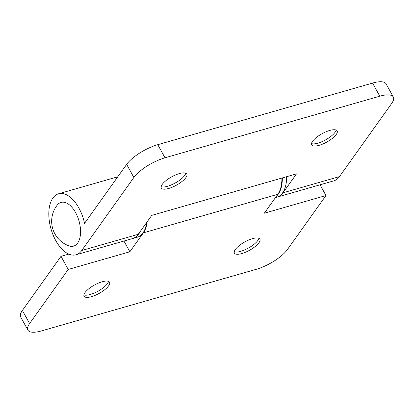 <?xml version="1.0" encoding="UTF-8"?>
<svg xmlns="http://www.w3.org/2000/svg" width="414" height="414" viewBox="0 0 414 414"><rect width="100%" height="100%" fill="white"/><g stroke="black" fill="none" stroke-linecap="round" stroke-linejoin="round"><path stroke-width="0.62" d="M258.874 238.241A14.542 4.808 -28.8 0 1 258.714 238.831A14.542 4.808 -28.8 0 1 240.658 251.355A14.542 4.808 -28.8 0 1 234.841 251.955A14.542 4.808 -28.8 0 1 234.262 251.774M241.859 253.544A14.542 4.808 -28.8 0 1 234.422 253.109A14.542 4.808 -28.8 0 1 239.183 245.637A14.542 4.808 -28.8 0 1 252.478 238.666A14.542 4.808 -28.8 0 1 259.909 239.095A14.542 4.808 -28.8 0 1 255.148 246.568A14.542 4.808 -28.8 0 1 241.859 253.544M108.52 281.365A14.542 4.808 -28.8 0 1 108.359 281.95A14.542 4.808 -28.8 0 1 90.304 294.473A14.542 4.808 -28.8 0 1 84.487 295.073A14.542 4.808 -28.8 0 1 83.907 294.892M91.504 296.662A14.542 4.808 -28.8 0 1 84.073 296.227A14.542 4.808 -28.8 0 1 88.834 288.755A14.542 4.808 -28.8 0 1 102.123 281.784A14.542 4.808 -28.8 0 1 109.56 282.213A14.542 4.808 -28.8 0 1 104.799 289.686A14.542 4.808 -28.8 0 1 91.504 296.662M68.796 254.098L61.003 256.333L68.217 269.457L129.861 251.774L143.379 232.839A31.728 16.958 -106 0 0 147.172 221.78M129.861 251.774L123.957 241.036M281.908 178.051A31.728 16.958 74 0 1 277.835 194.28L264.318 213.215L325.963 195.537L320.063 184.799M325.963 195.537L287.347 249.637A26.439 8.741 -28.8 0 1 256.219 269.323L41.426 330.921A26.439 8.741 -28.8 0 1 27.914 330.134A26.439 8.741 -28.8 0 1 29.601 323.557L22.392 310.438L61.003 256.333M68.217 269.457L29.601 323.557M22.392 310.438A26.439 8.741 151.2 0 0 20.7 317.015L27.914 330.134M146.67 222.484A31.728 16.958 74 0 1 142.949 232.963A31.728 16.958 74 0 1 137.267 237.222L132.972 238.454A31.728 16.958 74 0 1 132.759 238.511M115.268 177.523A31.728 16.958 74 0 1 115.48 177.456A31.728 16.958 74 0 1 117.55 177.114M140.165 231.602A31.728 16.958 74 0 1 138.654 234.195A31.728 16.958 74 0 1 132.972 238.454M336.101 130.043A14.542 4.808 -28.8 0 1 335.94 130.627A14.542 4.808 -28.8 0 1 317.885 143.151A14.542 4.808 -28.8 0 1 312.068 143.751A14.542 4.808 -28.8 0 1 311.488 143.57M319.085 145.34A14.542 4.808 -28.8 0 1 311.654 144.905A14.542 4.808 -28.8 0 1 316.415 137.432A14.542 4.808 -28.8 0 1 329.704 130.462A14.542 4.808 -28.8 0 1 337.141 130.891A14.542 4.808 -28.8 0 1 332.38 138.364A14.542 4.808 -28.8 0 1 319.085 145.34M185.751 173.161A14.542 4.808 -28.8 0 1 185.591 173.745A14.542 4.808 -28.8 0 1 167.535 186.269A14.542 4.808 -28.8 0 1 161.719 186.869A14.542 4.808 -28.8 0 1 161.139 186.688M168.736 188.458A14.542 4.808 -28.8 0 1 161.305 188.023A14.542 4.808 -28.8 0 1 166.061 180.551A14.542 4.808 -28.8 0 1 179.355 173.58A14.542 4.808 -28.8 0 1 186.786 174.009A14.542 4.808 -28.8 0 1 182.025 181.482A14.542 4.808 -28.8 0 1 168.736 188.458M277.095 197.116A31.728 16.958 -106 0 0 277.313 197.059L333.798 180.861A31.728 16.958 74 0 0 339.48 176.602L391.608 103.562A26.439 8.741 -28.8 0 0 393.3 96.985A26.439 8.741 -28.8 0 0 379.783 96.198L164.995 157.796L157.781 144.677A26.439 8.741 151.2 0 0 126.653 164.363L84.554 223.343A31.728 16.958 74 0 0 58.56 193.778A31.728 16.958 74 0 0 51.005 228.952A31.728 16.958 74 0 0 76.052 254.776A31.728 16.958 74 0 0 81.734 250.517L133.862 177.482A26.439 8.741 -28.8 0 1 164.995 157.796M393.3 96.985L386.086 83.866A26.439 8.741 151.2 0 0 372.574 83.079L157.781 144.677M277.313 197.059A31.728 16.958 -106 0 0 282.99 192.8L296.507 173.864L151.736 215.383L138.224 234.319A31.728 16.958 74 0 1 132.542 238.578L76.052 254.776M58.56 193.778L115.051 177.58A31.728 16.958 74 0 1 117.467 177.223M75.612 212.646A22.739 12.156 74 0 1 80.062 237.067A22.739 12.156 74 0 1 68.947 245.875A26.165 26.165 0 0 1 57.251 205.096A22.739 12.156 74 0 1 75.612 212.646M286.633 176.695A31.728 16.958 74 0 1 282.56 192.924A31.728 16.958 74 0 1 276.883 197.183L275.476 197.587M282.338 177.927A31.728 16.958 74 0 1 278.265 194.156A31.728 16.958 74 0 1 276.459 196.21M277.835 194.28L143.379 232.839M379.783 96.198L372.574 83.079M138.224 234.319L81.734 250.517M339.48 176.602L282.99 192.8M133.862 177.482L126.653 164.363M117.773 176.799L115.48 177.456"/></g></svg>
